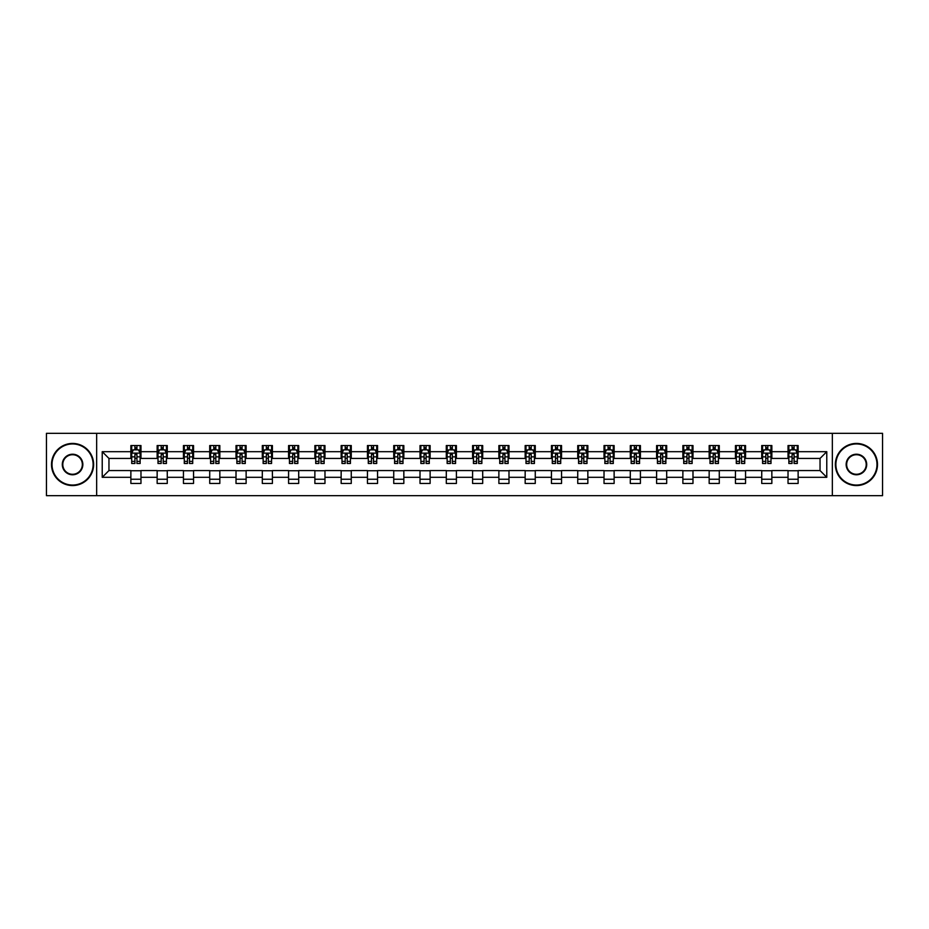 <?xml version="1.0" encoding="UTF-8"?>
<svg xmlns="http://www.w3.org/2000/svg" width="929" height="929" viewBox="0 0 929 929"><rect width="100%" height="100%" fill="white"/><g stroke="black" fill="none" stroke-linecap="round" stroke-linejoin="round"><path stroke-width="1.39" d="M832.338 495.668L882.55 495.668L882.55 433.332L832.338 433.332L832.338 495.668L96.662 495.668L96.662 433.332L46.45 433.332L46.45 495.668L96.662 495.668M832.338 433.332L96.662 433.332M798.127 451.691L798.127 445.548L788.024 445.548L788.024 451.691L771.848 451.691L771.848 445.548L761.734 445.548L761.734 451.691L745.557 451.691L745.557 445.548L735.454 445.548L735.454 451.691L719.278 451.691L719.278 445.548L709.164 445.548L709.164 451.691L692.988 451.691L692.988 445.548L682.873 445.548L682.873 451.691L666.697 451.691L666.697 445.548L656.594 445.548L656.594 451.691L640.418 451.691L640.418 445.548L630.303 445.548L630.303 451.691L614.127 451.691L614.127 445.548L604.024 445.548L604.024 451.691L587.848 451.691L587.848 445.548L577.733 445.548L577.733 451.691L561.557 451.691L561.557 445.548L551.443 445.548L551.443 451.691L535.267 451.691L535.267 445.548L525.164 445.548L525.164 451.691L508.987 451.691L508.987 445.548L498.873 445.548L498.873 451.691L482.697 451.691L482.697 445.548L472.582 445.548L472.582 451.691L456.418 451.691L456.418 445.548L446.303 445.548L446.303 451.691L430.127 451.691L430.127 445.548L420.013 445.548L420.013 451.691L403.836 451.691L403.836 445.548L393.733 445.548L393.733 451.691L377.557 451.691L377.557 445.548L367.443 445.548L367.443 451.691L351.267 451.691L351.267 445.548L341.152 445.548L341.152 451.691L324.976 451.691L324.976 445.548L314.873 445.548L314.873 451.691L298.697 451.691L298.697 445.548L288.582 445.548L288.582 451.691L272.406 451.691L272.406 445.548L262.303 445.548L262.303 451.691L246.127 451.691L246.127 445.548L236.012 445.548L236.012 451.691L219.836 451.691L219.836 445.548L209.722 445.548L209.722 451.691L193.546 451.691L193.546 445.548L183.443 445.548L183.443 451.691L167.266 451.691L167.266 445.548L157.152 445.548L157.152 451.691L140.976 451.691L140.976 445.548L130.873 445.548L130.873 451.691L102.225 451.691L102.225 477.309L108.96 470.562L130.873 470.562L130.873 483.452L140.976 483.452L140.976 470.562L157.152 470.562L157.152 483.452L167.266 483.452L167.266 470.562L183.443 470.562L183.443 483.452L193.546 483.452L193.546 470.562L209.722 470.562L209.722 483.452L219.836 483.452L219.836 470.562L236.012 470.562L236.012 483.452L246.127 483.452L246.127 470.562L262.303 470.562L262.303 483.452L272.406 483.452L272.406 470.562L288.582 470.562L288.582 483.452L298.697 483.452L298.697 470.562L314.873 470.562L314.873 483.452L324.976 483.452L324.976 470.562L341.152 470.562L341.152 483.452L351.267 483.452L351.267 470.562L367.443 470.562L367.443 483.452L377.557 483.452L377.557 470.562L393.733 470.562L393.733 483.452L403.836 483.452L403.836 470.562L420.013 470.562L420.013 483.452L430.127 483.452L430.127 470.562L446.303 470.562L446.303 483.452L456.418 483.452L456.418 470.562L472.582 470.562L472.582 483.452L482.697 483.452L482.697 470.562L498.873 470.562L498.873 483.452L508.987 483.452L508.987 470.562L525.164 470.562L525.164 483.452L535.267 483.452L535.267 470.562L551.443 470.562L551.443 483.452L561.557 483.452L561.557 470.562L577.733 470.562L577.733 483.452L587.848 483.452L587.848 470.562L604.024 470.562L604.024 483.452L614.127 483.452L614.127 470.562L630.303 470.562L630.303 483.452L640.418 483.452L640.418 470.562L656.594 470.562L656.594 483.452L666.697 483.452L666.697 470.562L682.873 470.562L682.873 483.452L692.988 483.452L692.988 470.562L709.164 470.562L709.164 483.452L719.278 483.452L719.278 470.562L735.454 470.562L735.454 483.452L745.557 483.452L745.557 470.562L761.734 470.562L761.734 483.452L771.848 483.452L771.848 470.562L788.024 470.562L788.024 483.452L798.127 483.452L798.127 470.562L820.04 470.562L820.04 458.438L798.127 458.438L798.127 451.691L826.775 451.691L826.775 477.309L798.127 477.309M788.024 477.309L771.848 477.309M761.734 477.309L745.557 477.309M735.454 477.309L719.278 477.309M709.164 477.309L692.988 477.309M682.873 477.309L666.697 477.309M656.594 477.309L640.418 477.309M630.303 477.309L614.127 477.309M604.024 477.309L587.848 477.309M577.733 477.309L561.557 477.309M551.443 477.309L535.267 477.309M525.164 477.309L508.987 477.309M498.873 477.309L482.697 477.309M472.582 477.309L456.418 477.309M446.303 477.309L430.127 477.309M420.013 477.309L403.836 477.309M393.733 477.309L377.557 477.309M367.443 477.309L351.267 477.309M341.152 477.309L324.976 477.309M314.873 477.309L298.697 477.309M288.582 477.309L272.406 477.309M262.303 477.309L246.127 477.309M236.012 477.309L219.836 477.309M209.722 477.309L193.546 477.309M183.443 477.309L167.266 477.309M157.152 477.309L140.976 477.309M130.873 477.309L102.225 477.309M788.024 451.691L788.024 458.438L771.848 458.438L771.848 451.691M761.734 451.691L761.734 458.438L745.557 458.438L745.557 451.691M735.454 451.691L735.454 458.438L719.278 458.438L719.278 451.691M709.164 451.691L709.164 458.438L692.988 458.438L692.988 451.691M682.873 451.691L682.873 458.438L666.697 458.438L666.697 451.691M656.594 451.691L656.594 458.438L640.418 458.438L640.418 451.691M630.303 451.691L630.303 458.438L614.127 458.438L614.127 451.691M604.024 451.691L604.024 458.438L587.848 458.438L587.848 451.691M577.733 451.691L577.733 458.438L561.557 458.438L561.557 451.691M551.443 451.691L551.443 458.438L535.267 458.438L535.267 451.691M525.164 451.691L525.164 458.438L508.987 458.438L508.987 451.691M498.873 451.691L498.873 458.438L482.697 458.438L482.697 451.691M472.582 451.691L472.582 458.438L456.418 458.438L456.418 451.691M446.303 451.691L446.303 458.438L430.127 458.438L430.127 451.691M420.013 451.691L420.013 458.438L403.836 458.438L403.836 451.691M393.733 451.691L393.733 458.438L377.557 458.438L377.557 451.691M367.443 451.691L367.443 458.438L351.267 458.438L351.267 451.691M341.152 451.691L341.152 458.438L324.976 458.438L324.976 451.691M314.873 451.691L314.873 458.438L298.697 458.438L298.697 451.691M288.582 451.691L288.582 458.438L272.406 458.438L272.406 451.691M262.303 451.691L262.303 458.438L246.127 458.438L246.127 451.691M236.012 451.691L236.012 458.438L219.836 458.438L219.836 451.691M209.722 451.691L209.722 458.438L193.546 458.438L193.546 451.691M183.443 451.691L183.443 458.438L167.266 458.438L167.266 451.691M157.152 451.691L157.152 458.438L140.976 458.438L140.976 451.691M130.873 451.691L130.873 458.438L108.96 458.438L102.225 451.691M108.96 458.438L108.96 470.562M826.775 477.309L820.04 470.562M820.04 458.438L826.775 451.691M130.873 449.752L131.709 449.752M134.914 449.752L136.935 449.752M140.14 449.752L140.976 449.752M130.873 458.264L131.709 458.264M134.914 458.264L136.935 458.264M140.14 458.264L140.976 458.264M130.873 470.736L140.976 470.736M130.873 479.248L140.976 479.248M157.152 470.736L167.266 470.736M157.152 479.248L167.266 479.248M157.152 449.752L158 449.752M161.193 449.752L163.225 449.752M166.419 449.752L167.266 449.752M157.152 458.264L158 458.264M161.193 458.264L163.225 458.264M166.419 458.264L167.266 458.264M183.443 470.736L193.546 470.736M183.443 479.248L193.546 479.248M183.443 449.752L184.279 449.752M187.484 449.752L189.504 449.752M192.709 449.752L193.546 449.752M183.443 458.264L184.279 458.264M187.484 458.264L189.504 458.264M192.709 458.264L193.546 458.264M209.722 470.736L219.836 470.736M209.722 479.248L219.836 479.248M209.722 449.752L210.569 449.752M213.775 449.752L215.795 449.752M219 449.752L219.836 449.752M209.722 458.264L210.569 458.264M213.775 458.264L215.795 458.264M219 458.264L219.836 458.264M236.012 470.736L246.127 470.736M236.012 479.248L246.127 479.248M236.012 449.752L236.86 449.752M240.054 449.752L242.074 449.752M245.279 449.752L246.127 449.752M236.012 458.264L236.86 458.264M240.054 458.264L242.074 458.264M245.279 458.264L246.127 458.264M262.303 470.736L272.406 470.736M262.303 479.248L272.406 479.248M262.303 449.752L263.139 449.752M266.344 449.752L268.365 449.752M271.57 449.752L272.406 449.752M262.303 458.264L263.139 458.264M266.344 458.264L268.365 458.264M271.57 458.264L272.406 458.264M288.582 470.736L298.697 470.736M288.582 479.248L298.697 479.248M288.582 449.752L289.43 449.752M292.635 449.752L294.656 449.752M297.849 449.752L298.697 449.752M288.582 458.264L289.43 458.264M292.635 458.264L294.656 458.264M297.849 458.264L298.697 458.264M314.873 470.736L324.976 470.736M314.873 479.248L324.976 479.248M314.873 449.752L315.709 449.752M318.914 449.752L320.935 449.752M324.14 449.752L324.976 449.752M314.873 458.264L315.709 458.264M318.914 458.264L320.935 458.264M324.14 458.264L324.976 458.264M341.152 470.736L351.267 470.736M341.152 479.248L351.267 479.248M341.152 449.752L342 449.752M345.205 449.752L347.225 449.752M350.43 449.752L351.267 449.752M341.152 458.264L342 458.264M345.205 458.264L347.225 458.264M350.43 458.264L351.267 458.264M367.443 470.736L377.557 470.736M367.443 479.248L377.557 479.248M367.443 449.752L368.29 449.752M371.484 449.752L373.504 449.752M376.709 449.752L377.557 449.752M367.443 458.264L368.29 458.264M371.484 458.264L373.504 458.264M376.709 458.264L377.557 458.264M393.733 470.736L403.836 470.736M393.733 479.248L403.836 479.248M393.733 449.752L394.57 449.752M397.775 449.752L399.795 449.752M403 449.752L403.836 449.752M393.733 458.264L394.57 458.264M397.775 458.264L399.795 458.264M403 458.264L403.836 458.264M420.013 470.736L430.127 470.736M420.013 479.248L430.127 479.248M420.013 449.752L420.86 449.752M424.065 449.752L426.086 449.752M429.279 449.752L430.127 449.752M420.013 458.264L420.86 458.264M424.065 458.264L426.086 458.264M429.279 458.264L430.127 458.264M446.303 470.736L456.418 470.736M446.303 479.248L456.418 479.248M446.303 449.752L447.139 449.752M450.344 449.752L452.365 449.752M455.57 449.752L456.418 449.752M446.303 458.264L447.139 458.264M450.344 458.264L452.365 458.264M455.57 458.264L456.418 458.264M472.582 470.736L482.697 470.736M472.582 479.248L482.697 479.248M472.582 449.752L473.43 449.752M476.635 449.752L478.656 449.752M481.861 449.752L482.697 449.752M472.582 458.264L473.43 458.264M476.635 458.264L478.656 458.264M481.861 458.264L482.697 458.264M498.873 470.736L508.987 470.736M498.873 479.248L508.987 479.248M498.873 449.752L499.721 449.752M502.914 449.752L504.935 449.752M508.14 449.752L508.987 449.752M498.873 458.264L499.721 458.264M502.914 458.264L504.935 458.264M508.14 458.264L508.987 458.264M525.164 470.736L535.267 470.736M525.164 479.248L535.267 479.248M525.164 449.752L526 449.752M529.205 449.752L531.225 449.752M534.43 449.752L535.267 449.752M525.164 458.264L526 458.264M529.205 458.264L531.225 458.264M534.43 458.264L535.267 458.264M551.443 470.736L561.557 470.736M551.443 479.248L561.557 479.248M551.443 449.752L552.29 449.752M555.496 449.752L557.516 449.752M560.71 449.752L561.557 449.752M551.443 458.264L552.29 458.264M555.496 458.264L557.516 458.264M560.71 458.264L561.557 458.264M577.733 470.736L587.848 470.736M577.733 479.248L587.848 479.248M577.733 449.752L578.57 449.752M581.775 449.752L583.795 449.752M587 449.752L587.848 449.752M577.733 458.264L578.57 458.264M581.775 458.264L583.795 458.264M587 458.264L587.848 458.264M604.024 470.736L614.127 470.736M604.024 479.248L614.127 479.248M604.024 449.752L604.86 449.752M608.065 449.752L610.086 449.752M613.291 449.752L614.127 449.752M604.024 458.264L604.86 458.264M608.065 458.264L610.086 458.264M613.291 458.264L614.127 458.264M630.303 470.736L640.418 470.736M630.303 479.248L640.418 479.248M630.303 449.752L631.151 449.752M634.344 449.752L636.365 449.752M639.57 449.752L640.418 449.752M630.303 458.264L631.151 458.264M634.344 458.264L636.365 458.264M639.57 458.264L640.418 458.264M656.594 470.736L666.697 470.736M656.594 479.248L666.697 479.248M656.594 449.752L657.43 449.752M660.635 449.752L662.656 449.752M665.861 449.752L666.697 449.752M656.594 458.264L657.43 458.264M660.635 458.264L662.656 458.264M665.861 458.264L666.697 458.264M682.873 470.736L692.988 470.736M682.873 479.248L692.988 479.248M682.873 449.752L683.721 449.752M686.926 449.752L688.946 449.752M692.14 449.752L692.988 449.752M682.873 458.264L683.721 458.264M686.926 458.264L688.946 458.264M692.14 458.264L692.988 458.264M709.164 470.736L719.278 470.736M709.164 479.248L719.278 479.248M709.164 449.752L710 449.752M713.205 449.752L715.225 449.752M718.431 449.752L719.278 449.752M709.164 458.264L710 458.264M713.205 458.264L715.225 458.264M718.431 458.264L719.278 458.264M735.454 470.736L745.557 470.736M735.454 479.248L745.557 479.248M735.454 449.752L736.291 449.752M739.496 449.752L741.516 449.752M744.721 449.752L745.557 449.752M735.454 458.264L736.291 458.264M739.496 458.264L741.516 458.264M744.721 458.264L745.557 458.264M761.734 470.736L771.848 470.736M761.734 479.248L771.848 479.248M761.734 449.752L762.581 449.752M765.775 449.752L767.807 449.752M771 449.752L771.848 449.752M761.734 458.264L762.581 458.264M765.775 458.264L767.807 458.264M771 458.264L771.848 458.264M788.024 470.736L798.127 470.736M788.024 479.248L798.127 479.248M788.024 449.752L788.86 449.752M792.065 449.752L794.086 449.752M797.291 449.752L798.127 449.752M788.024 458.264L788.86 458.264M792.065 458.264L794.086 458.264M797.291 458.264L798.127 458.264M136.935 447.732L134.914 447.732M140.14 461.376L136.935 461.376L136.935 463.49L140.14 463.49L140.14 453.213L138.456 449.845L133.393 449.845L131.709 453.213L131.709 463.49L134.914 463.49L134.914 461.376L131.709 461.376M131.709 453.213L131.709 445.548M140.14 453.213L140.14 445.548M134.914 449.845L134.914 445.548M136.935 445.548L136.935 449.845M136.935 461.376L136.935 454.478L134.914 454.478L134.914 461.376M72.567 443.946A20.554 20.554 0 0 0 52.012 464.5A20.554 20.554 0 0 0 72.567 485.054A20.554 20.554 0 0 0 93.121 464.5A20.554 20.554 0 0 0 72.567 443.946M72.567 485.565A21.065 21.065 0 0 1 51.501 464.5A21.065 21.065 0 0 1 72.567 443.435A21.065 21.065 0 0 1 93.632 464.5A21.065 21.065 0 0 1 72.567 485.565M72.567 454.223A10.277 10.277 0 0 1 82.844 464.5A10.277 10.277 0 0 1 72.567 474.777A10.277 10.277 0 0 1 62.289 464.5A10.277 10.277 0 0 1 72.567 454.223M72.567 474.278A9.778 9.778 0 0 0 82.344 464.5A9.778 9.778 0 0 0 72.567 454.722A9.778 9.778 0 0 0 62.789 464.5A9.778 9.778 0 0 0 72.567 474.278M856.433 443.946A20.554 20.554 0 0 0 835.879 464.5A20.554 20.554 0 0 0 856.433 485.054A20.554 20.554 0 0 0 876.988 464.5A20.554 20.554 0 0 0 856.433 443.946M856.433 485.565A21.065 21.065 0 0 1 835.368 464.5A21.065 21.065 0 0 1 856.433 443.435A21.065 21.065 0 0 1 877.499 464.5A21.065 21.065 0 0 1 856.433 485.565M856.433 454.223A10.277 10.277 0 0 1 866.711 464.5A10.277 10.277 0 0 1 856.433 474.777A10.277 10.277 0 0 1 846.156 464.5A10.277 10.277 0 0 1 856.433 454.223M856.433 474.278A9.778 9.778 0 0 0 866.211 464.5A9.778 9.778 0 0 0 856.433 454.722A9.778 9.778 0 0 0 846.656 464.5A9.778 9.778 0 0 0 856.433 474.278M163.225 447.732L161.193 447.732M166.419 461.376L163.225 461.376L163.225 463.49L166.419 463.49L166.419 453.213L164.735 449.845L159.683 449.845L158 453.213L158 463.49L161.193 463.49L161.193 461.376L158 461.376M158 453.213L158 445.548M166.419 453.213L166.419 445.548M161.193 449.845L161.193 445.548M163.225 445.548L163.225 449.845M163.225 461.376L163.225 454.478L161.193 454.478L161.193 461.376M189.504 447.732L187.484 447.732M192.709 461.376L189.504 461.376L189.504 463.49L192.709 463.49L192.709 453.213L191.026 449.845L185.974 449.845L184.279 453.213L184.279 463.49L187.484 463.49L187.484 461.376L184.279 461.376M184.279 453.213L184.279 445.548M192.709 453.213L192.709 445.548M187.484 449.845L187.484 445.548M189.504 445.548L189.504 449.845M189.504 461.376L189.504 454.478L187.484 454.478L187.484 461.376M215.795 447.732L213.775 447.732M219 461.376L215.795 461.376L215.795 463.49L219 463.49L219 453.213L217.305 449.845L212.253 449.845L210.569 453.213L210.569 463.49L213.775 463.49L213.775 461.376L210.569 461.376M210.569 453.213L210.569 445.548M219 453.213L219 445.548M213.775 449.845L213.775 445.548M215.795 445.548L215.795 449.845M215.795 461.376L215.795 454.478L213.775 454.478L213.775 461.376M242.074 447.732L240.054 447.732M245.279 461.376L242.074 461.376L242.074 463.49L245.279 463.49L245.279 453.213L243.595 449.845L238.544 449.845L236.86 453.213L236.86 463.49L240.054 463.49L240.054 461.376L236.86 461.376M236.86 453.213L236.86 445.548M245.279 453.213L245.279 445.548M240.054 449.845L240.054 445.548M242.074 445.548L242.074 449.845M242.074 461.376L242.074 454.478L240.054 454.478L240.054 461.376M268.365 447.732L266.344 447.732M271.57 461.376L268.365 461.376L268.365 463.49L271.57 463.49L271.57 453.213L269.886 449.845L264.823 449.845L263.139 453.213L263.139 463.49L266.344 463.49L266.344 461.376L263.139 461.376M263.139 453.213L263.139 445.548M271.57 453.213L271.57 445.548M266.344 449.845L266.344 445.548M268.365 445.548L268.365 449.845M268.365 461.376L268.365 454.478L266.344 454.478L266.344 461.376M294.656 447.732L292.635 447.732M297.849 461.376L294.656 461.376L294.656 463.49L297.849 463.49L297.849 453.213L296.165 449.845L291.114 449.845L289.43 453.213L289.43 463.49L292.635 463.49L292.635 461.376L289.43 461.376M289.43 453.213L289.43 445.548M297.849 453.213L297.849 445.548M292.635 449.845L292.635 445.548M294.656 445.548L294.656 449.845M294.656 461.376L294.656 454.478L292.635 454.478L292.635 461.376M320.935 447.732L318.914 447.732M324.14 461.376L320.935 461.376L320.935 463.49L324.14 463.49L324.14 453.213L322.456 449.845L317.404 449.845L315.709 453.213L315.709 463.49L318.914 463.49L318.914 461.376L315.709 461.376M315.709 453.213L315.709 445.548M324.14 453.213L324.14 445.548M318.914 449.845L318.914 445.548M320.935 445.548L320.935 449.845M320.935 461.376L320.935 454.478L318.914 454.478L318.914 461.376M347.225 447.732L345.205 447.732M350.43 461.376L347.225 461.376L347.225 463.49L350.43 463.49L350.43 453.213L348.735 449.845L343.684 449.845L342 453.213L342 463.49L345.205 463.49L345.205 461.376L342 461.376M342 453.213L342 445.548M350.43 453.213L350.43 445.548M345.205 449.845L345.205 445.548M347.225 445.548L347.225 449.845M347.225 461.376L347.225 454.478L345.205 454.478L345.205 461.376M373.504 447.732L371.484 447.732M376.709 461.376L373.504 461.376L373.504 463.49L376.709 463.49L376.709 453.213L375.026 449.845L369.974 449.845L368.29 453.213L368.29 463.49L371.484 463.49L371.484 461.376L368.29 461.376M368.29 453.213L368.29 445.548M376.709 453.213L376.709 445.548M371.484 449.845L371.484 445.548M373.504 445.548L373.504 449.845M373.504 461.376L373.504 454.478L371.484 454.478L371.484 461.376M399.795 447.732L397.775 447.732M403 461.376L399.795 461.376L399.795 463.49L403 463.49L403 453.213L401.316 449.845L396.253 449.845L394.57 453.213L394.57 463.49L397.775 463.49L397.775 461.376L394.57 461.376M394.57 453.213L394.57 445.548M403 453.213L403 445.548M397.775 449.845L397.775 445.548M399.795 445.548L399.795 449.845M399.795 461.376L399.795 454.478L397.775 454.478L397.775 461.376M426.086 447.732L424.065 447.732M429.279 461.376L426.086 461.376L426.086 463.49L429.279 463.49L429.279 453.213L427.595 449.845L422.544 449.845L420.86 453.213L420.86 463.49L424.065 463.49L424.065 461.376L420.86 461.376M420.86 453.213L420.86 445.548M429.279 453.213L429.279 445.548M424.065 449.845L424.065 445.548M426.086 445.548L426.086 449.845M426.086 461.376L426.086 454.478L424.065 454.478L424.065 461.376M452.365 447.732L450.344 447.732M455.57 461.376L452.365 461.376L452.365 463.49L455.57 463.49L455.57 453.213L453.886 449.845L448.835 449.845L447.139 453.213L447.139 463.49L450.344 463.49L450.344 461.376L447.139 461.376M447.139 453.213L447.139 445.548M455.57 453.213L455.57 445.548M450.344 449.845L450.344 445.548M452.365 445.548L452.365 449.845M452.365 461.376L452.365 454.478L450.344 454.478L450.344 461.376M478.656 447.732L476.635 447.732M481.861 461.376L478.656 461.376L478.656 463.49L481.861 463.49L481.861 453.213L480.165 449.845L475.114 449.845L473.43 453.213L473.43 463.49L476.635 463.49L476.635 461.376L473.43 461.376M473.43 453.213L473.43 445.548M481.861 453.213L481.861 445.548M476.635 449.845L476.635 445.548M478.656 445.548L478.656 449.845M478.656 461.376L478.656 454.478L476.635 454.478L476.635 461.376M504.935 447.732L502.914 447.732M508.14 461.376L504.935 461.376L504.935 463.49L508.14 463.49L508.14 453.213L506.456 449.845L501.405 449.845L499.721 453.213L499.721 463.49L502.914 463.49L502.914 461.376L499.721 461.376M499.721 453.213L499.721 445.548M508.14 453.213L508.14 445.548M502.914 449.845L502.914 445.548M504.935 445.548L504.935 449.845M504.935 461.376L504.935 454.478L502.914 454.478L502.914 461.376M531.225 447.732L529.205 447.732M534.43 461.376L531.225 461.376L531.225 463.49L534.43 463.49L534.43 453.213L532.747 449.845L527.684 449.845L526 453.213L526 463.49L529.205 463.49L529.205 461.376L526 461.376M526 453.213L526 445.548M534.43 453.213L534.43 445.548M529.205 449.845L529.205 445.548M531.225 445.548L531.225 449.845M531.225 461.376L531.225 454.478L529.205 454.478L529.205 461.376M557.516 447.732L555.496 447.732M560.71 461.376L557.516 461.376L557.516 463.49L560.71 463.49L560.71 453.213L559.026 449.845L553.974 449.845L552.29 453.213L552.29 463.49L555.496 463.49L555.496 461.376L552.29 461.376M552.29 453.213L552.29 445.548M560.71 453.213L560.71 445.548M555.496 449.845L555.496 445.548M557.516 445.548L557.516 449.845M557.516 461.376L557.516 454.478L555.496 454.478L555.496 461.376M583.795 447.732L581.775 447.732M587 461.376L583.795 461.376L583.795 463.49L587 463.49L587 453.213L585.316 449.845L580.265 449.845L578.57 453.213L578.57 463.49L581.775 463.49L581.775 461.376L578.57 461.376M578.57 453.213L578.57 445.548M587 453.213L587 445.548M581.775 449.845L581.775 445.548M583.795 445.548L583.795 449.845M583.795 461.376L583.795 454.478L581.775 454.478L581.775 461.376M610.086 447.732L608.065 447.732M613.291 461.376L610.086 461.376L610.086 463.49L613.291 463.49L613.291 453.213L611.596 449.845L606.544 449.845L604.86 453.213L604.86 463.49L608.065 463.49L608.065 461.376L604.86 461.376M604.86 453.213L604.86 445.548M613.291 453.213L613.291 445.548M608.065 449.845L608.065 445.548M610.086 445.548L610.086 449.845M610.086 461.376L610.086 454.478L608.065 454.478L608.065 461.376M636.365 447.732L634.344 447.732M639.57 461.376L636.365 461.376L636.365 463.49L639.57 463.49L639.57 453.213L637.886 449.845L632.835 449.845L631.151 453.213L631.151 463.49L634.344 463.49L634.344 461.376L631.151 461.376M631.151 453.213L631.151 445.548M639.57 453.213L639.57 445.548M634.344 449.845L634.344 445.548M636.365 445.548L636.365 449.845M636.365 461.376L636.365 454.478L634.344 454.478L634.344 461.376M662.656 447.732L660.635 447.732M665.861 461.376L662.656 461.376L662.656 463.49L665.861 463.49L665.861 453.213L664.177 449.845L659.114 449.845L657.43 453.213L657.43 463.49L660.635 463.49L660.635 461.376L657.43 461.376M657.43 453.213L657.43 445.548M665.861 453.213L665.861 445.548M660.635 449.845L660.635 445.548M662.656 445.548L662.656 449.845M662.656 461.376L662.656 454.478L660.635 454.478L660.635 461.376M688.946 447.732L686.926 447.732M692.14 461.376L688.946 461.376L688.946 463.49L692.14 463.49L692.14 453.213L690.456 449.845L685.405 449.845L683.721 453.213L683.721 463.49L686.926 463.49L686.926 461.376L683.721 461.376M683.721 453.213L683.721 445.548M692.14 453.213L692.14 445.548M686.926 449.845L686.926 445.548M688.946 445.548L688.946 449.845M688.946 461.376L688.946 454.478L686.926 454.478L686.926 461.376M715.225 447.732L713.205 447.732M718.431 461.376L715.225 461.376L715.225 463.49L718.431 463.49L718.431 453.213L716.747 449.845L711.695 449.845L710 453.213L710 463.49L713.205 463.49L713.205 461.376L710 461.376M710 453.213L710 445.548M718.431 453.213L718.431 445.548M713.205 449.845L713.205 445.548M715.225 445.548L715.225 449.845M715.225 461.376L715.225 454.478L713.205 454.478L713.205 461.376M741.516 447.732L739.496 447.732M744.721 461.376L741.516 461.376L741.516 463.49L744.721 463.49L744.721 453.213L743.026 449.845L737.974 449.845L736.291 453.213L736.291 463.49L739.496 463.49L739.496 461.376L736.291 461.376M736.291 453.213L736.291 445.548M744.721 453.213L744.721 445.548M739.496 449.845L739.496 445.548M741.516 445.548L741.516 449.845M741.516 461.376L741.516 454.478L739.496 454.478L739.496 461.376M767.807 447.732L765.775 447.732M771 461.376L767.807 461.376L767.807 463.49L771 463.49L771 453.213L769.317 449.845L764.265 449.845L762.581 453.213L762.581 463.49L765.775 463.49L765.775 461.376L762.581 461.376M762.581 453.213L762.581 445.548M771 453.213L771 445.548M765.775 449.845L765.775 445.548M767.807 445.548L767.807 449.845M767.807 461.376L767.807 454.478L765.775 454.478L765.775 461.376M794.086 447.732L792.065 447.732M797.291 461.376L794.086 461.376L794.086 463.49L797.291 463.49L797.291 453.213L795.607 449.845L790.544 449.845L788.86 453.213L788.86 463.49L792.065 463.49L792.065 461.376L788.86 461.376M788.86 453.213L788.86 445.548M797.291 453.213L797.291 445.548M792.065 449.845L792.065 445.548M794.086 445.548L794.086 449.845M794.086 461.376L794.086 454.478L792.065 454.478L792.065 461.376M140.093 453.131L131.755 453.131M131.709 450.042L133.3 450.042M138.549 450.042L140.14 450.042M134.914 456.859L131.709 456.859M140.14 456.859L136.935 456.859M136.935 448.812L134.914 448.812M166.384 453.131L158.035 453.131M158 450.042L159.579 450.042M164.839 450.042L166.419 450.042M161.193 456.859L158 456.859M166.419 456.859L163.225 456.859M163.225 448.812L161.193 448.812M192.663 453.131L184.325 453.131M184.279 450.042L185.87 450.042M191.13 450.042L192.709 450.042M187.484 456.859L184.279 456.859M192.709 456.859L189.504 456.859M189.504 448.812L187.484 448.812M218.954 453.131L210.616 453.131M210.569 450.042L212.149 450.042M217.409 450.042L219 450.042M213.775 456.859L210.569 456.859M219 456.859L215.795 456.859M215.795 448.812L213.775 448.812M245.244 453.131L236.895 453.131M236.86 450.042L238.439 450.042M243.7 450.042L245.279 450.042M240.054 456.859L236.86 456.859M245.279 456.859L242.074 456.859M242.074 448.812L240.054 448.812M271.523 453.131L263.186 453.131M263.139 450.042L264.73 450.042M269.979 450.042L271.57 450.042M266.344 456.859L263.139 456.859M271.57 456.859L268.365 456.859M268.365 448.812L266.344 448.812M297.814 453.131L289.465 453.131M289.43 450.042L291.009 450.042M296.27 450.042L297.849 450.042M292.635 456.859L289.43 456.859M297.849 456.859L294.656 456.859M294.656 448.812L292.635 448.812M324.093 453.131L315.755 453.131M315.709 450.042L317.3 450.042M322.56 450.042L324.14 450.042M318.914 456.859L315.709 456.859M324.14 456.859L320.935 456.859M320.935 448.812L318.914 448.812M350.384 453.131L342.046 453.131M342 450.042L343.579 450.042M348.839 450.042L350.43 450.042M345.205 456.859L342 456.859M350.43 456.859L347.225 456.859M347.225 448.812L345.205 448.812M376.675 453.131L368.325 453.131M368.29 450.042L369.87 450.042M375.13 450.042L376.709 450.042M371.484 456.859L368.29 456.859M376.709 456.859L373.504 456.859M373.504 448.812L371.484 448.812M402.954 453.131L394.616 453.131M394.57 450.042L396.16 450.042M401.409 450.042L403 450.042M397.775 456.859L394.57 456.859M403 456.859L399.795 456.859M399.795 448.812L397.775 448.812M429.244 453.131L420.895 453.131M420.86 450.042L422.44 450.042M427.7 450.042L429.279 450.042M424.065 456.859L420.86 456.859M429.279 456.859L426.086 456.859M426.086 448.812L424.065 448.812M455.524 453.131L447.186 453.131M447.139 450.042L448.73 450.042M453.991 450.042L455.57 450.042M450.344 456.859L447.139 456.859M455.57 456.859L452.365 456.859M452.365 448.812L450.344 448.812M481.814 453.131L473.476 453.131M473.43 450.042L475.009 450.042M480.27 450.042L481.861 450.042M476.635 456.859L473.43 456.859M481.861 456.859L478.656 456.859M478.656 448.812L476.635 448.812M508.105 453.131L499.756 453.131M499.721 450.042L501.3 450.042M506.56 450.042L508.14 450.042M502.914 456.859L499.721 456.859M508.14 456.859L504.935 456.859M504.935 448.812L502.914 448.812M534.384 453.131L526.046 453.131M526 450.042L527.591 450.042M532.84 450.042L534.43 450.042M529.205 456.859L526 456.859M534.43 456.859L531.225 456.859M531.225 448.812L529.205 448.812M560.675 453.131L552.325 453.131M552.29 450.042L553.87 450.042M559.13 450.042L560.71 450.042M555.496 456.859L552.29 456.859M560.71 456.859L557.516 456.859M557.516 448.812L555.496 448.812M586.954 453.131L578.616 453.131M578.57 450.042L580.16 450.042M585.421 450.042L587 450.042M581.775 456.859L578.57 456.859M587 456.859L583.795 456.859M583.795 448.812L581.775 448.812M613.245 453.131L604.907 453.131M604.86 450.042L606.44 450.042M611.7 450.042L613.291 450.042M608.065 456.859L604.86 456.859M613.291 456.859L610.086 456.859M610.086 448.812L608.065 448.812M639.535 453.131L631.186 453.131M631.151 450.042L632.73 450.042M637.991 450.042L639.57 450.042M634.344 456.859L631.151 456.859M639.57 456.859L636.365 456.859M636.365 448.812L634.344 448.812M665.814 453.131L657.477 453.131M657.43 450.042L659.021 450.042M664.27 450.042L665.861 450.042M660.635 456.859L657.43 456.859M665.861 456.859L662.656 456.859M662.656 448.812L660.635 448.812M692.105 453.131L683.756 453.131M683.721 450.042L685.3 450.042M690.561 450.042L692.14 450.042M686.926 456.859L683.721 456.859M692.14 456.859L688.946 456.859M688.946 448.812L686.926 448.812M718.384 453.131L710.046 453.131M710 450.042L711.591 450.042M716.851 450.042L718.431 450.042M713.205 456.859L710 456.859M718.431 456.859L715.225 456.859M715.225 448.812L713.205 448.812M744.675 453.131L736.337 453.131M736.291 450.042L737.87 450.042M743.13 450.042L744.721 450.042M739.496 456.859L736.291 456.859M744.721 456.859L741.516 456.859M741.516 448.812L739.496 448.812M770.965 453.131L762.616 453.131M762.581 450.042L764.161 450.042M769.421 450.042L771 450.042M765.775 456.859L762.581 456.859M771 456.859L767.807 456.859M767.807 448.812L765.775 448.812M797.245 453.131L788.907 453.131M788.86 450.042L790.451 450.042M795.7 450.042L797.291 450.042M792.065 456.859L788.86 456.859M797.291 456.859L794.086 456.859M794.086 448.812L792.065 448.812"/></g></svg>
